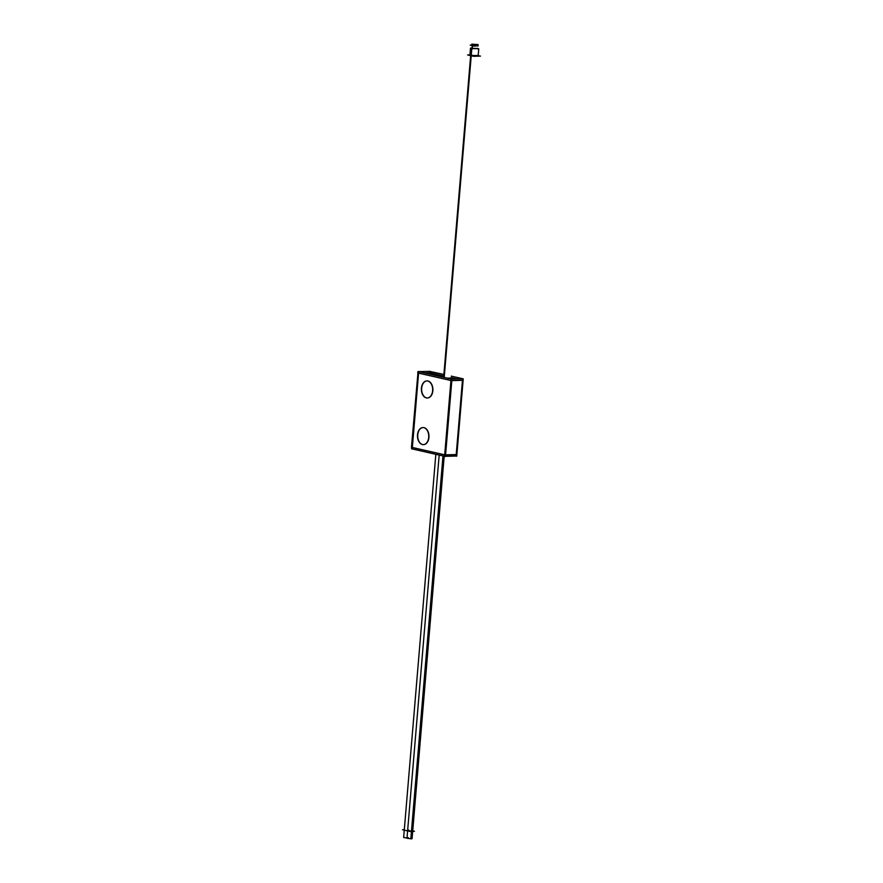<?xml version="1.0" encoding="UTF-8"?>
<svg xmlns="http://www.w3.org/2000/svg" width="883" height="883" viewBox="0 0 883 883"><rect width="100%" height="100%" fill="white"/><g stroke="black" fill="none" stroke-linecap="round" stroke-linejoin="round"><path stroke-width="1.32" d="M451.831 380.474L462.46 380.187L451.831 380.474M429.889 372.781L442.99 375.761L429.889 372.781L424.535 372.924L429.889 372.781M451.158 377.615L456.632 378.862L451.158 377.615M418.586 373.09L450.937 380.452L418.586 373.09M451.279 378.465L450.087 378.741L451.092 378.288M412.339 447.46L418.586 373.145L412.339 447.46L444.69 454.822L412.339 447.46M451.158 380.551L444.911 454.866L451.158 380.551M423.112 427.549A8.543 5.64 88.4 0 1 424.05 427.648A8.543 5.64 88.4 0 1 428.972 436.655A8.543 5.64 88.4 0 1 423.575 444.624M423.465 444.635A8.543 5.64 88.4 0 1 422.626 444.535A8.543 5.64 88.4 0 1 417.703 435.617A8.543 5.64 88.4 0 1 422.99 427.56M427.019 380.915A8.543 5.64 88.4 0 1 427.968 381.003A8.543 5.64 88.4 0 1 432.891 390.01A8.543 5.64 88.4 0 1 427.493 397.99M427.383 397.99A8.543 5.64 88.4 0 1 426.544 397.891A8.543 5.64 88.4 0 1 421.621 388.973A8.543 5.64 88.4 0 1 426.908 380.915M445.584 454.844L456.213 454.557L462.449 380.352L456.213 454.557L445.584 454.844M478.167 55.872L469.911 55.176M478.056 45.872L471.699 45.331M443.652 456.103L411.522 838.828L406.986 838.254L439.171 455.076L407.626 830.693L412.703 831.113L444.193 456.213L412.074 838.684L410.827 838.85L442.979 455.948M463.111 380.275L451.588 380.65L417.714 372.946L418.056 371.456L451.941 379.16L445.44 456.5L411.997 448.895M462.802 378.752L451.058 379.017L444.568 456.356L445.44 456.5M411.566 448.807L411.688 447.372M456.875 454.646L445.341 455.021L411.467 447.317L417.935 373.001M430.231 371.346L418.487 371.611L412.218 448.95M444.568 456.356L456.312 456.036M456.092 456.047L456.743 456.191L463.233 378.851L451.279 376.125M429.348 371.313L443.123 374.271M422.052 444.447A8.543 5.64 -91.6 0 0 423.354 444.635A8.543 5.64 -91.6 0 0 428.752 436.39A8.543 5.64 -91.6 0 0 423.476 427.582M424.171 427.747A8.543 5.64 -91.6 0 0 422.88 427.56A8.543 5.64 -91.6 0 0 417.471 435.805A8.543 5.64 -91.6 0 0 422.758 444.602M425.97 397.803A8.543 5.64 -91.6 0 0 427.262 398.001A8.543 5.64 -91.6 0 0 432.67 389.745A8.543 5.64 -91.6 0 0 427.383 380.948M428.089 381.103A8.543 5.64 -91.6 0 0 426.798 380.915A8.543 5.64 -91.6 0 0 421.39 389.16A8.543 5.64 -91.6 0 0 426.677 397.968M450.043 378.145L447.107 378.056M451.147 377.692L449.635 378.156M469.933 54.878L467.615 54.945L473.608 56.302L480.473 56.115L478.189 55.596M471.467 48.09L472.405 48.731M477.824 48.62L471.853 48.631M477.957 49.062L477.835 48.422L471.257 48.499L443.652 377.273M471.489 47.881L470.507 48.135L471.82 48.631L444.215 377.405M471.721 45.132L470.209 45.176L474.557 46.159L478.067 45.695M473.111 44.591L477.008 44.79M476.787 44.801L472.902 44.547M477.217 44.437L472.449 44.448L472.107 48.543M472.372 48.598L472.714 44.514L471.798 44.15L477.482 44.536M404.304 829.7L402.527 829.755L409.889 831.422L414.458 831.3L412.725 830.903M407.449 838.088L403.652 837.492L435.827 454.315L404.282 829.932M407.493 837.537L408.31 837.702M474.955 44.735L473.619 44.58M424.05 427.648A8.543 5.64 88.4 0 1 428.939 437.361A8.543 5.64 88.4 0 1 422.626 444.535A8.543 5.64 88.4 0 1 417.747 434.822A8.543 5.64 88.4 0 1 424.05 427.648M427.968 381.003A8.543 5.64 88.4 0 1 432.858 390.728A8.543 5.64 88.4 0 1 426.544 397.891A8.543 5.64 88.4 0 1 421.666 388.178A8.543 5.64 88.4 0 1 427.968 381.003M477.25 55.463L470.926 55.607M470.926 55.695L443.917 377.339M477.273 45.541L472.482 45.662M472.482 45.695L472.239 48.576M407.902 830.572L411.831 831.278L443.343 456.025L411.202 838.85L443.343 456.025M408.873 830.119L408.123 829.976M478.144 56.181L478.763 48.83M469.888 55.452L470.507 48.135M478.034 46.071L478.156 44.68M471.688 45.508L471.798 44.15"/></g></svg>
